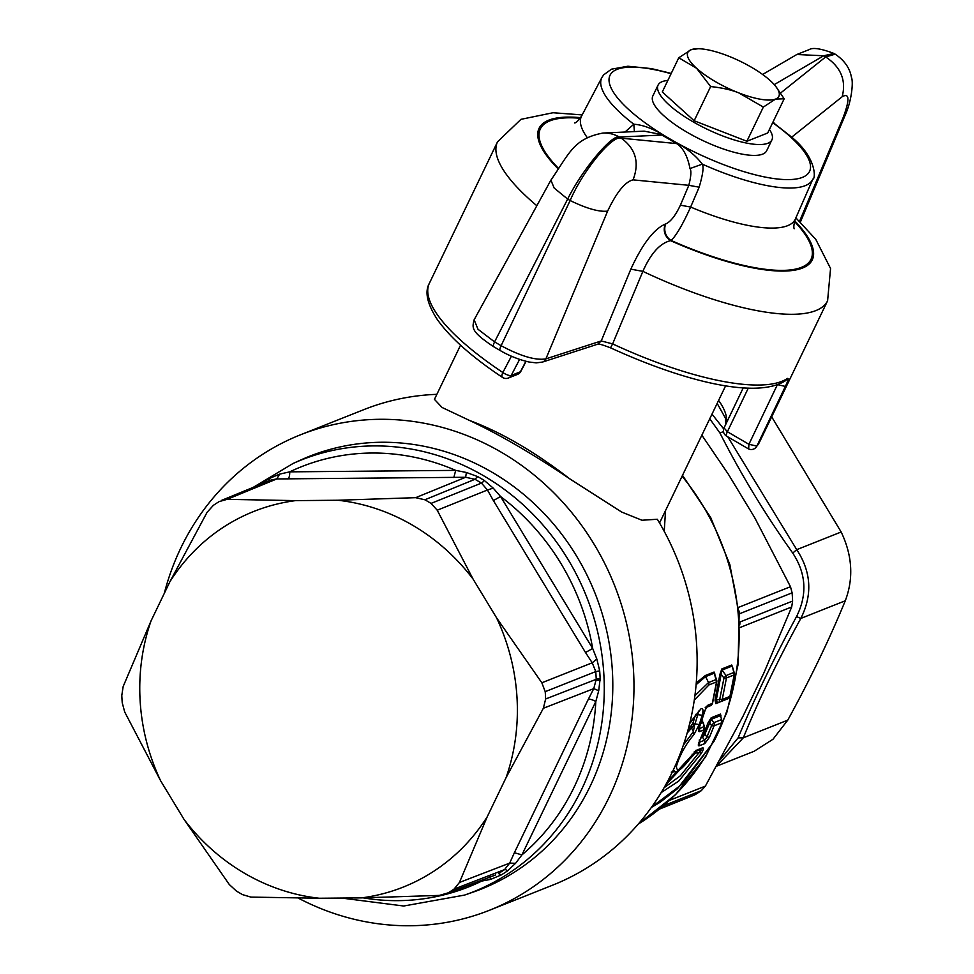 <?xml version="1.0" encoding="UTF-8"?>
<svg xmlns="http://www.w3.org/2000/svg" width="974" height="974" viewBox="0 0 974 974"><rect width="100%" height="100%" fill="white"/><g stroke="black" fill="none" stroke-linecap="round" stroke-linejoin="round"><path stroke-width="1.46" d="M697.968 712.396L697.786 714.66L702.157 715.257A238.764 220.441 68.3 0 1 699.259 724.595L693.914 734.603C685.757 744.233 679.949 754.728 676.48 766.075C676.467 773.441 681.897 769.618 692.794 754.619L696.727 750.15L702.51 747.849C703.922 747.679 703.532 749.53 701.341 753.401L699.186 752.452L680.302 775.84L664 787.832M697.128 713.309L698.078 713.479L698.431 711.117M687.948 730.183L692.782 723.512A233.711 215.765 -111.7 0 0 695.29 715.488M694.048 752.975L667.239 782.025M691.272 726.555L691.552 727.992L694.937 723.877L699.259 724.595M692.453 724.437L694.535 725.021L693.366 731.657L693.914 734.603M687.108 733.191L691.552 727.992L693.366 731.657L683.346 745.134M694.243 752.659L695.278 753.206L695.886 750.357M702.51 747.849L699.88 749.7C701.682 749.432 701.45 750.345 699.186 752.452L695.278 753.206L665.619 784.971M689.677 723.56L701.061 708.695C703.118 708.049 703.484 710.241 702.157 715.257M673.326 769.947L675.152 771.7L671.281 772.114M701.061 708.695L689.848 722.854M661.151 792.641L678.708 781.111L701.341 753.401M694.9 695.692L708.536 682.543A3.786 3.494 68.3 0 1 708.926 684.941L694.267 700.148M651.63 807.081L682.579 783.839L713.662 741.75L721.771 722.769L721.478 721.673M720.419 714.088L711.166 717.765L708.122 722.647L709.376 722.745L711.592 725.606L706.978 736.965L709.462 737.269L714.1 725.813L721.771 722.769A3.786 3.494 68.3 0 0 721.588 719.603L720.529 715.622L721.588 719.603L713.905 722.659L711.592 725.606A3.786 1.023 20.5 0 0 714.1 725.813A3.786 3.494 68.3 0 0 713.905 722.659L711.288 719.299L720.529 715.622L720.419 714.088L721.004 715.927M709.462 737.269L704.799 743.588L704.726 740.155L702.522 737.391L704.823 734.286L706.978 736.965L704.726 740.155L699.198 742.358M699.162 742.468A3.786 3.494 68.3 0 1 699.198 745.816C697.968 746.072 698.066 744.55 699.49 741.226L704.141 729.782L699.454 731.632C698.273 731.73 698.273 730.098 699.442 726.75L703.983 712.079L708.086 705.079L712.286 703.411L716.547 681.91L708.926 684.941M692.112 754.205L692.794 754.619L692.112 754.205M675.152 771.7C676.601 771.895 681.885 770.665 692.891 754.68L694.961 751.782L700.756 749.493M694.097 752.001L696.727 750.15M701.852 435.183L728.491 474.435L754.728 517.718L790.486 586.713L792.118 592.849A227.392 209.946 -111.7 0 1 792.605 601.068L791.692 606.972L763.969 672.742L742.919 716.438L705.395 786.091L669.698 800.287M719.469 702.047A3.786 3.494 -111.7 0 0 722.233 699.466L726.458 677.965L734.189 674.897L729.928 696.398L722.233 699.466L719.713 699.429L723.974 678.087L726.068 675.566L733.799 672.498L734.189 674.897A3.786 3.494 68.3 0 0 733.799 672.498L732.375 666.447L734.323 673.034A3.786 3.786 0 0 1 734.433 674.678L730.171 696.179A3.786 0.889 -166.2 0 1 729.928 696.398A3.786 3.494 -111.7 0 1 727.895 698.796A3.786 3.786 0 0 0 730.171 696.179M792.605 601.068L739.96 621.984L739.765 624.894M739.96 621.984L738.986 622.69M792.118 592.849L739.473 613.778A12.638 11.664 -111.7 0 0 738.755 610.345M705.395 786.091L701.231 790.718A227.392 209.946 -111.7 0 1 694.779 794.881L659.52 809.077M739.473 613.778L738.45 613.851M721.831 668.955A1.899 1.753 -111.7 0 0 722.026 670.088L731.924 666.155L731.717 665.023L721.831 668.955L719.92 674.325L721.162 674.239L722.026 670.088L726.068 675.566A3.786 3.494 68.3 0 1 726.458 677.965A3.786 0.791 8.5 0 1 723.974 678.087L721.162 674.239L716.304 700.002L719.713 699.429L719.336 702.071L716.961 702.473L719.336 702.071M569.839 478.891C534.531 451.68 501.16 432.225 469.712 420.537C499.893 434.745 533.265 454.201 569.839 478.891L621.729 512.093L641.988 520.238L657.328 519.252A255.821 236.183 68.3 0 1 595.151 862.562A255.821 236.183 68.3 0 1 552.66 885.159L489.508 910.252A255.821 236.183 68.3 0 1 298.336 898.138M699.222 740.045L699.49 741.226L699.222 740.045M698.821 742.748L704.385 729.563A3.786 3.786 0 0 0 704.506 727.261L703.946 726.616A3.786 3.494 68.3 0 1 704.141 729.782L703.849 728.686M699.186 728.199L699.259 728.479A3.786 3.494 68.3 0 1 699.454 731.632M703.362 722.927L703.946 726.616L699.064 728.796M698.955 728.735L706.053 707.477M699.137 725.703L699.442 726.75M703.666 711.142L703.983 712.079M705.188 707.684L708.086 705.079M712.542 703.191A3.786 0.889 -166.2 0 1 712.286 703.411A3.786 3.494 68.3 0 1 710.253 705.809A3.786 3.786 0 0 0 712.542 703.191L716.803 681.69A3.786 3.786 0 0 0 716.681 680.047L714.283 673.168L716.547 681.91A3.786 3.494 68.3 0 0 716.158 679.511L708.536 682.543L705.578 676.626L714.283 673.168L714.076 672.036L714.953 674.191M724.729 700.05L715.793 703.666L717.229 702.412L716.304 700.002L715.038 699.989L719.92 674.325M460.544 345.198L434.441 399.377L442.074 407.473L469.712 420.537M708.122 722.647L703.581 734.153L704.823 734.286L711.288 719.299A1.899 1.753 -111.7 0 1 711.166 717.765M700.72 723.499L703.277 722.635L704.506 727.261M696.106 684.685L705.578 676.626A1.899 1.753 -111.7 0 1 705.371 675.493L696.252 682.993M731.717 665.023L732.594 667.178M715.793 703.666L715.038 699.989M665.559 510.522L664.219 531.329M703.581 734.153L702.522 737.391L701.036 737.975M319.253 898.247A202.129 186.618 68.3 0 1 184.074 819.463L229.292 884.526L236.365 891.015A227.125 209.69 68.3 0 0 242.575 894.631L250.842 897.091L319.253 898.247L361.573 897.882L439.396 895.41L448.284 892.805A227.125 209.69 68.3 0 0 454.067 889.079L459.424 882.481L509.694 863.11L515.575 863.305L507.503 870.914A6.319 2.374 56.1 0 0 504.52 869.636A227.746 210.262 68.3 0 1 498.457 873.544L501.379 874.871L490.653 879.388L477.625 881.847M184.074 819.463L160.6 780.734A202.129 186.618 68.3 0 1 151.067 620.84L169.902 581.734A202.129 186.618 68.3 0 1 295.56 500.624L337.868 500.246A202.129 186.618 68.3 0 1 473.047 579.043L496.533 617.76A202.129 186.618 68.3 0 1 506.066 777.666L487.219 816.772A202.129 186.618 68.3 0 1 361.573 897.882M473.047 579.043L437.229 510.23L431.068 503.4A227.125 209.69 68.3 0 0 424.859 499.772L415.679 497.677L337.868 500.246M295.56 500.624L227.137 499.345L219.15 501.598A227.125 209.69 68.3 0 0 213.379 505.336L207.109 512.275L169.902 581.734M268.97 481.119L269.542 478.417L279.648 474.131L276.786 478.94L271.271 479.938L221.488 500.405M260.886 484.212L263.418 482.361A6.319 2.374 -123.9 0 1 263.564 483.104M151.067 620.84L123.174 686.5L121.799 695.412A227.125 209.69 68.3 0 0 122.237 702.753L124.696 711.982L160.6 780.734M480.145 880.886A6.319 2.289 -90.5 0 1 480.231 881.823A226.102 208.74 -111.7 0 1 363.095 897.845M489.398 876.21L490.653 879.388M495.608 874.944L448.284 892.805M515.575 863.305L521.918 854.904L514.382 852.725L509.694 863.11L504.52 869.636L454.067 889.079M506.066 777.666L543.358 708.268L593.763 688.63L598.718 690.736L600.142 678.635A230.083 212.417 -111.7 0 0 599.68 670.842L596.831 659.008L592.667 648.453A226.102 208.74 -111.7 0 0 500.551 496.521L592.667 648.453L585.508 652.519L592.229 662.807L596.831 659.008M487.219 816.772L459.424 882.481M545.209 691.65L541.836 682.774L592.229 662.807L595.759 671.585L545.209 691.65A227.125 209.69 68.3 0 1 545.647 698.991L596.222 679.304L593.763 688.63L588.296 699.32A6.319 1.851 25.7 0 1 595.82 701.511L598.718 690.736M545.647 698.991L543.358 708.268M496.533 617.76L541.836 682.774M227.137 499.345L276.786 478.94L465.621 477.272L474.959 479.293L477.637 476.566A230.083 212.417 -111.7 0 1 484.224 480.401L493.209 488.108L487.45 489.995L481.473 483.092L431.068 503.4M415.679 497.677L465.621 477.272L466.4 472.475L477.637 476.566M453.823 477.528L455.698 470.381L466.4 472.475M287.817 479.001A6.319 2.289 89.5 0 0 289.68 471.854L455.698 470.381A226.102 208.74 -111.7 0 0 289.68 471.854L279.648 474.131M493.209 488.108L500.551 496.521L493.392 500.587L585.508 652.519M293.04 463.49L301.039 459.874A232.823 214.95 68.3 0 1 612.634 676.224A232.823 214.95 68.3 0 1 472.865 892.208L464.574 895.082A232.421 214.572 -111.7 0 0 604.099 679.462A232.421 214.572 -111.7 0 0 293.04 463.49L253.24 487.353M517.438 374.418L520.396 371.788A6.319 1.948 27.6 0 0 520.798 371.447L526.082 361.342M511.411 356.216L502.852 372.506A6.319 2.581 123.6 0 0 502.511 377.425C471.879 356.995 450.11 337.649 437.216 319.399C427.136 303.778 424.53 291.725 429.388 283.251A183.185 53.655 -154.3 0 0 463.514 342.738A183.185 53.655 -154.3 0 0 502.852 372.506A6.319 1.936 -152.3 0 0 511.204 375.44L520.396 371.788L525.887 361.293M791.631 137.212L842.169 96.743C849.511 92.603 849.852 99.506 843.192 117.477L844.982 115.614L800.372 222.133M843.192 117.477L799.544 221.329M794.699 220.83A151.603 44.402 -154.3 0 1 794.054 270.261A151.603 44.402 -154.3 0 1 670.575 240.663C660.031 243.183 650.79 253.41 642.864 271.356L612.634 343.895L601.238 340.949L597.841 344.139L542.494 362.072A6.319 5.771 -108 0 0 545.878 358.882C535.566 360.575 520.64 356.18 501.111 345.709C499.565 349.069 499.418 350.652 500.648 350.445M794.492 221.5A150.227 44 -154.3 0 1 792.666 269.628A150.227 44 -154.3 0 1 671.159 240.481L670.575 240.663C664.779 236.475 662.965 230.96 665.145 224.142C653.761 229.207 642.316 244.218 630.835 269.165L642.864 271.356A183.185 53.655 -154.3 0 0 827.596 300.808L759.44 442.269A183.185 53.655 -154.3 0 1 756.871 446.08L785.361 386.422C788.331 380.213 788.928 377.608 787.162 378.606A6.319 5.954 56.2 0 1 785.202 380.858A6.319 5.954 56.2 0 1 785.202 380.871C756.323 399.097 684.625 381.735 610.515 347.828C594.457 341.752 599.095 344.966 597.707 344.175M762.605 74.474L796.817 54.507L809.138 49.637C812.742 47.288 821.021 48.566 833.975 53.46L823.675 55.774L825.672 56.942L835.181 54.167C849.328 63.639 850.899 74.657 851.434 77.348C853.541 81.95 851.617 101.406 844.982 115.614M796.817 54.507L823.675 55.774L774.245 84.616M842.169 96.743C846.406 80.379 840.903 67.109 825.672 56.942L780.624 93.005M774.367 123.442L773.137 121.701M787.162 378.606A183.185 53.655 -154.3 0 1 612.634 343.895L610.515 347.828M665.145 224.142L665.729 223.959A12.638 11.542 72 0 0 671.159 240.481C676.358 235.404 682.847 224.251 690.639 207.036A118.658 34.76 -154.3 0 0 795.381 219.004L812.852 179.094A117.075 34.297 -154.3 0 1 702.303 164.131C703.91 166.968 702.863 174.65 699.149 187.191L688.825 185.316L633.063 179.861C625.113 181.785 616.639 192.195 607.63 211.102C599.217 212.125 586.725 208.594 570.143 200.534L567.659 199.086C581.709 170.56 611.757 134.181 619.269 137.03A31.582 30.632 87.4 0 0 602.943 133.048L602.943 133.048C573.43 138.71 569.327 153.515 550.907 180.141L554.145 188.019L567.659 199.086L494.573 341.898L478.015 329.285L474.131 319.789C472.28 327.714 470.32 331.209 493.562 346.647L500.088 350.457C503.607 352.588 514.686 358.761 529.15 362.036L536.187 362.864L542.494 362.072A6.319 5.771 -108 0 1 542.299 362.133M724.096 427.829L743.247 387.835L724.035 427.927L727.383 431.738L748.921 444.29L748.653 448.649M607.63 211.102L545.878 358.882L601.238 340.949L630.835 269.165M699.149 187.191L690.639 207.036L680.4 205.185L688.825 185.316C691.077 176.27 691.467 170.681 689.994 168.563L702.303 164.131C696.154 156.096 687.888 149.156 677.502 143.324L662.929 134.838L644.167 131.149L602.943 133.048M662.929 134.838C652.239 128.373 642.536 124.842 633.818 124.222L625.004 132.026M633.063 179.861C639.662 162.561 635.718 148.669 621.254 138.186C612.366 134.534 582.647 171.071 570.143 200.534L501.111 345.709L494.573 341.898A6.319 1.571 120.2 0 0 493.562 346.647M689.994 168.563C687.571 156.096 683.115 147.768 676.613 143.592L621.254 138.186L619.269 137.03L661.967 135.057L676.613 143.592L677.502 143.324M587.237 137.578A118.658 34.76 -154.3 0 1 581.6 116.003L601.92 77.47A117.075 34.297 -154.3 0 0 623.579 115.821A117.075 34.297 -154.3 0 0 633.818 124.222L634.391 131.6M771.907 139.891L766.66 150.775A63.164 18.506 -154.3 0 1 687.206 132.33A63.164 18.506 -154.3 0 1 652.848 95.939L658.095 85.067A63.164 18.506 25.7 0 0 692.441 121.446A63.164 18.506 25.7 0 0 771.907 139.891A63.164 18.506 25.7 0 0 769.411 129.432M667.823 80.489A63.164 18.506 25.7 0 0 658.095 85.067M678.768 57.77L696.58 68.277L710.643 86.564C722.002 87.757 731.413 89.876 738.864 92.932A50.538 14.805 -154.3 0 1 696.58 68.277A50.538 14.805 -154.3 0 1 691.065 49.747L678.768 57.77L662.296 91.97L694.158 120.764L746.863 141.267L767.707 132.988L784.18 98.788L775.669 86.309M698.175 48.724L691.065 49.747A50.538 14.805 -154.3 0 1 698.175 48.724A50.538 14.805 -154.3 0 1 704.896 49.321A50.538 14.805 -154.3 0 1 727.834 55.859A50.538 14.805 -154.3 0 1 770.117 80.501A50.538 14.805 -154.3 0 1 775.341 85.907A50.538 14.805 -154.3 0 1 775.633 99.044A50.538 14.805 -154.3 0 1 761.814 99.458A50.538 14.805 -154.3 0 1 738.864 92.932L763.348 107.067L775.633 99.044L784.18 98.788M763.348 107.067L746.863 141.267M710.643 86.564L694.158 120.764M164.265 593.446A255.821 236.183 68.3 0 1 258.049 457.378A255.821 236.183 68.3 0 1 300.54 434.781L363.692 409.689A255.821 236.183 68.3 0 1 436.863 394.336M300.54 434.781A255.821 236.183 68.3 0 1 603.746 561.548A255.821 236.183 68.3 0 1 531.987 887.667A255.821 236.183 68.3 0 1 489.508 910.252M716.523 766.221L754.132 751.271L772.991 739.254L787.759 720.139C810.331 679 829.495 639.212 845.274 600.775C853.735 578.434 852.372 555.509 841.171 531.999L771.688 416.848M716.694 765.917L743.32 737.805C758.977 699.405 778.153 659.617 800.823 618.429C812.657 594.761 811.293 571.835 796.732 549.653L727.797 436.839M723.67 428.877L712.006 414.12M719.956 759.976L738.085 737.902L743.32 737.805L787.759 720.139M738.085 737.902C754.29 698.991 773.77 658.558 796.525 616.603C807.458 594.688 806.192 573.516 792.739 553.074C765.162 514.284 740.885 474.241 719.908 432.943L709.754 418.796M792.739 553.074L796.732 549.653L841.171 531.999M719.908 432.943L723.487 431.628M796.525 616.603L800.823 618.429L845.274 600.775M695.606 714.368L697.786 714.66A235.404 217.324 68.3 0 1 694.937 723.877L692.782 723.512M699.198 745.816L704.799 743.588M791.692 606.972L739.85 627.585M790.486 586.713L738.45 607.399M694.779 794.881L659.946 808.724M701.231 790.718L663.635 805.656M713.418 740.52L713.662 741.75L713.418 740.52M702.778 721.101L701.317 721.685M714.076 672.036L705.371 675.493M682.092 476.213A233.711 215.765 68.3 0 1 714.246 740.837M705.919 755.727A233.711 215.765 68.3 0 1 638.287 824.053M263.418 482.361A230.083 212.417 68.3 0 1 269.542 478.417M507.503 870.914A230.083 212.417 68.3 0 1 501.379 874.871M514.382 852.725L588.296 699.32M599.68 670.842L595.759 671.585A227.746 210.262 68.3 0 1 596.222 679.304A6.319 0.852 -2.5 0 1 600.142 678.635M437.229 510.23L487.45 489.995L493.392 500.587M424.859 499.772L474.959 479.293A227.746 210.262 68.3 0 1 481.473 483.092A6.319 1.534 -58.8 0 0 484.224 480.401M521.918 854.904L595.82 701.511A226.102 208.74 -111.7 0 1 521.918 854.904M596.222 680.436L600.179 680.108M536.711 205.611A183.185 53.655 -154.3 0 1 531.682 201.277A183.185 53.655 -154.3 0 1 497.544 141.79L429.388 283.251M520.798 371.447A6.319 6.319 0 0 1 517.535 374.381L508.343 378.034A6.319 5.832 -111.7 0 0 511.204 375.44L519.605 359.418M557.907 168.636A151.603 44.402 -154.3 0 1 580.601 117.671M558.248 168.125A150.227 44 -154.3 0 1 580.2 118.256M785.361 386.422L777.422 384.62L748.921 444.29L756.871 446.08A6.319 6.014 41.9 0 1 755.97 447.431L759.44 442.269M718.617 400.399A145.284 42.552 -154.3 0 1 726.141 423.532M665.729 223.959C670.684 221.707 675.566 215.449 680.4 205.185M724.035 427.927A6.319 6.319 0 0 0 726.543 436.108A6.319 1.571 120.2 0 1 727.383 431.738L748.288 388.102M772.674 122.675A110.756 32.446 -154.3 0 1 788.903 135.459A110.756 32.446 -154.3 0 1 772.139 178.303A110.756 32.446 -154.3 0 1 630.616 111.255A110.756 32.446 -154.3 0 1 671.086 73.732M719.409 702.071A3.786 3.786 0 0 0 720.2 701.852L727.895 698.796M651.375 807.446L660.153 802.259L677.466 788.721L713.905 741.543L722.026 722.55A3.786 3.786 0 0 0 722.136 720.261M706.296 707.38L710.253 705.809M725.654 385.777L659.544 522.989M682.506 475.336L710.667 517.462L729.843 564.555L739.12 614.399L738.073 664.645L726.714 712.931L705.553 756.956L675.591 794.626L638.226 824.126M495.632 874.932L445.495 894.181M341.533 898.052L403.723 906.015L464.574 895.082M497.544 141.79L520.98 119.327L553.025 112.74L582.172 114.908M502.511 377.425A6.319 6.319 0 0 0 508.343 378.034M833.975 53.46L835.181 54.167M827.596 300.808L830.554 268.483L815.749 239.324L795.88 217.872M581.6 116.003C578.507 120.447 576.206 122.773 574.697 122.98M717.168 403.394L725.338 417.98L725.861 424.104M726.543 436.108L748.093 448.661A6.319 6.319 0 0 0 755.97 447.431M550.907 180.141L474.131 319.789M601.92 77.47L603.637 74.876L611.465 69.178L627.877 66.232L651.533 68.618L671.244 73.403M812.852 179.094C815.445 179.581 817.576 157.654 790.45 136.165L772.832 122.347M795.381 219.004C793.834 224.19 793.445 227.429 794.224 228.744M775.341 85.907L776.12 86.856"/></g></svg>

